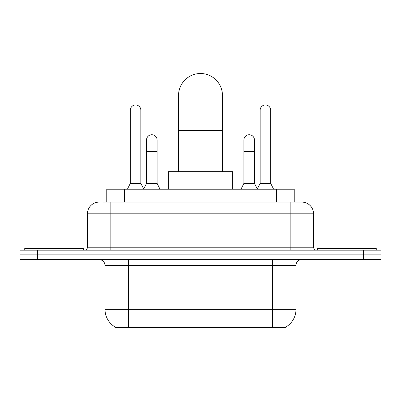 <?xml version="1.0" encoding="UTF-8"?>
<svg xmlns="http://www.w3.org/2000/svg" width="401" height="401" viewBox="0 0 401 401"><rect width="100%" height="100%" fill="white"/><g stroke="black" fill="none" stroke-linecap="round" stroke-linejoin="round"><path stroke-width="0.6" d="M106.771 202.109L106.771 189.222L294.229 189.222L294.229 202.109M286.038 326.91L286.038 327.487L114.962 327.487L114.962 326.91M115.137 327.015A20.506 20.506 0 0 1 105.002 309.326L128.435 309.326L128.435 327.015L272.565 327.015L272.565 309.326L295.998 309.326L295.998 265.387A5.86 5.86 0 0 1 301.858 259.527M105.002 309.326L105.002 265.387C104.656 261.828 102.701 259.873 99.142 259.527M285.863 327.015A20.506 20.506 0 0 0 295.998 309.326M37.624 250.154L380.95 250.154L380.95 254.841L20.05 254.841L20.05 259.527L37.624 259.527L37.624 254.841L20.05 254.841L20.05 250.154L37.624 250.154L37.624 254.841L380.95 254.841L380.95 259.527L37.624 259.527M103.513 202.109L301.858 202.109A11.719 11.719 0 0 1 313.572 213.828L313.572 247.222C313.747 249.001 314.725 249.978 316.504 250.154M103.247 202.109L110.861 202.109L110.861 213.828L87.428 213.828L87.428 247.222A2.927 2.927 0 0 1 84.496 250.154M99.142 202.109A11.719 11.719 0 0 0 87.428 213.828M313.572 213.828L290.139 213.828L290.139 202.109L301.858 202.109M83.323 250.154L83.323 248.394L24.737 248.394L24.737 250.154M376.263 250.154L376.263 248.394L317.677 248.394L317.677 250.154M178.53 171.648L178.53 95.483A21.97 21.97 0 0 1 200.5 73.513A21.97 21.97 0 0 1 222.47 95.483A21.97 21.97 0 0 0 200.5 73.513M222.47 171.648L222.47 95.483M232.725 189.222L232.725 171.648L168.275 171.648L168.275 189.222M127.383 189.222L130.31 183.362L140.856 183.362L143.789 189.222M140.856 183.362L140.856 110.245A5.273 5.273 0 0 0 135.583 104.972A5.273 5.273 0 0 1 135.914 104.982M130.31 183.362L130.31 121.964L140.856 121.964M130.31 121.964L130.31 110.245A5.273 5.273 0 0 1 135.583 104.972M257.211 189.222L260.144 183.362L270.69 183.362L273.617 189.222M270.69 183.362L270.69 110.245A5.273 5.273 0 0 0 265.417 104.972A5.273 5.273 0 0 1 265.748 104.982M260.144 183.362L260.144 121.964L270.69 121.964M260.144 121.964L260.144 110.245A5.273 5.273 0 0 1 265.417 104.972M143.698 189.046L146.54 183.362L157.087 183.362L160.014 189.222M157.087 183.362L157.087 140.009A5.273 5.273 0 0 0 152.144 134.746A5.273 5.273 0 0 1 157.087 140.009M146.54 183.362L146.54 151.723L157.087 151.723M146.54 151.723L146.54 140.009A5.273 5.273 0 0 1 152.144 134.746M240.986 189.222L243.913 183.362L254.46 183.362L257.302 189.046M254.46 183.362L254.46 140.009A5.273 5.273 0 0 0 249.517 134.746A5.273 5.273 0 0 1 254.46 140.009M243.913 183.362L243.913 151.723L254.46 151.723M243.913 151.723L243.913 140.009A5.273 5.273 0 0 1 249.517 134.746M270.219 327.487L270.219 326.91M130.781 327.487L130.781 326.91M124.345 202.109L124.345 189.222M276.655 202.109L276.655 189.222M272.565 259.527L272.565 265.387L105.002 265.387M295.998 265.387L272.565 265.387L272.565 309.326L128.435 309.326L128.435 259.527M363.376 259.527L363.376 250.154M110.861 250.154L110.861 247.222L313.572 247.222M87.428 247.222L110.861 247.222L110.861 213.828L290.139 213.828L290.139 250.154M178.53 130.636L222.47 130.636"/></g></svg>
